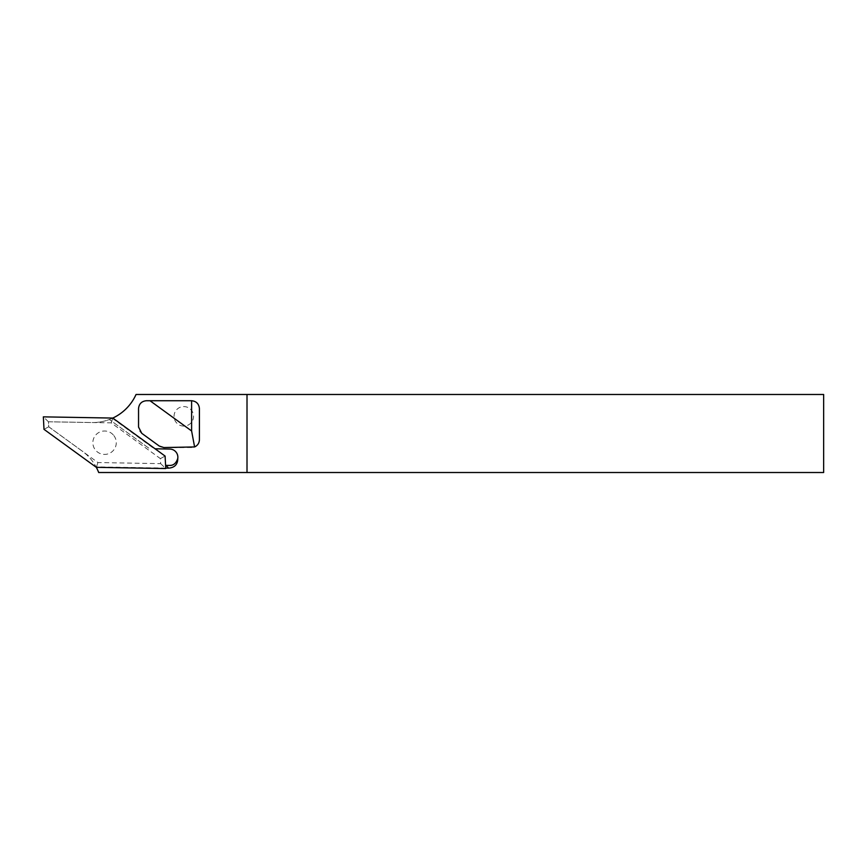 <?xml version="1.0" encoding="UTF-8"?>
<svg xmlns="http://www.w3.org/2000/svg" width="867" height="867" viewBox="0 0 867 867"><rect width="100%" height="100%" fill="white"/><g stroke="black" fill="none" stroke-linecap="round" stroke-linejoin="round"><path stroke-width="0.65" stroke-dasharray="4.33 3.25" d="M111.193 422.868L112.797 418.067A47.598 47.598 0 0 1 112.32 418.284L109.361 419.509L149.536 448.694L109.361 419.509A47.598 47.598 0 0 1 92.986 422.543L48.433 421.763L48.704 426.781L82.257 451.133A47.598 47.598 0 0 1 83.492 452.065L48.704 426.781L48.454 421.785L91.804 422.543L48.454 421.785L48.715 426.759L82.257 451.133A47.598 47.598 0 0 1 98.686 472.515L823.65 472.515L823.65 394.485L136.043 394.485A47.598 47.598 0 0 1 91.804 422.543A47.598 47.598 0 0 0 92.639 422.543A47.598 47.598 0 0 0 92.986 422.543L111.193 422.868L160.406 458.621L160.666 463.639L97.917 462.545L83.492 452.065A47.598 47.598 0 0 1 94.46 464.116L96.085 466.88L165.727 468.093M97.917 462.545L96.313 467.335M165.586 465.362L169.52 465.427A8.193 8.193 0 0 0 177.854 457.386A8.193 8.193 0 0 0 169.802 449.052L155.085 448.792M112.32 418.284L154.283 448.781M160.666 463.639L165.749 468.548M138.547 408.53L138.547 427.019A7.803 7.803 0 0 0 141.765 433.327L159.279 446.05A7.803 7.803 0 0 0 163.863 447.545L191.607 447.545A7.803 7.803 0 0 0 199.41 439.742L199.41 408.53A7.803 7.803 0 0 0 191.607 400.727L146.35 400.727A7.803 7.803 0 0 0 138.547 408.53M247.008 472.515L247.008 394.485M160.406 458.621L165.098 456.075M48.433 421.763L43.35 416.854M48.704 426.781L44 429.338M113.274 434.887A11.705 11.705 0 0 0 96.746 433.999A11.705 11.705 0 0 0 95.869 450.537A11.705 11.705 0 0 0 112.396 451.414A11.705 11.705 0 0 0 113.274 434.887M183.804 426.087A9.754 9.754 0 0 1 174.05 416.333A9.754 9.754 0 0 1 183.804 406.58A9.754 9.754 0 0 1 193.558 416.333A9.754 9.754 0 0 1 183.804 426.087"/><path stroke-width="1.3" d="M823.65 472.515L247.008 472.515L247.008 394.485L823.65 394.485L823.65 472.515M112.797 418.067L165.098 456.075L165.749 468.548L96.313 467.335L44 429.338L43.35 416.854L112.797 418.067A47.598 47.598 0 0 0 136.043 394.485L247.008 394.485M247.008 472.515L98.686 472.515A47.598 47.598 0 0 0 96.324 467.335M165.727 468.093L168.653 468.147C174.766 467.595 177.811 464.311 177.789 458.296C176.272 463.195 173.508 465.579 169.52 465.427L165.586 465.362M165.955 465.373L168.653 468.147M177.789 458.296A8.193 8.193 0 0 0 169.802 449.052L155.085 448.792M138.547 408.53L138.547 427.019L141.765 433.327L159.279 446.05L163.863 447.545L194.598 446.949L191.607 430.964L149.991 400.727L146.35 400.727C141.646 401.226 139.045 403.827 138.547 408.53M194.598 446.949C197.643 445.508 199.247 443.102 199.41 439.742L199.41 408.53C198.911 403.827 196.31 401.226 191.607 400.727L191.607 430.964M149.991 400.727L191.607 400.727"/></g></svg>
